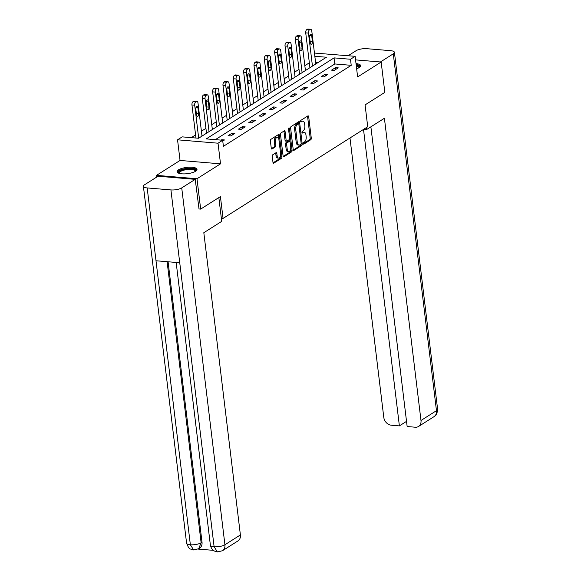 <?xml version="1.0" encoding="UTF-8"?>
<svg xmlns="http://www.w3.org/2000/svg" width="581" height="581" viewBox="0 0 581 581"><rect width="100%" height="100%" fill="white"/><g stroke="black" fill="none" stroke-linecap="round" stroke-linejoin="round"><path stroke-width="0.87" d="M303.304 143.565A0.886 0.465 94.8 0 0 303.681 144.153A0.886 0.465 94.8 0 0 303.856 144.11L310.77 139.731A1.264 0.661 94.8 0 0 311.278 138.125L308.685 116.679A1.264 0.661 94.8 0 0 308.141 115.83A1.264 0.661 94.8 0 0 307.886 115.902L300.973 120.282A0.886 0.465 94.8 0 0 300.617 121.407A0.886 0.465 94.8 0 0 301.002 121.995A0.886 0.465 94.8 0 0 301.176 121.952L302.069 121.385A4.045 2.113 94.8 0 1 302.868 121.16A4.045 2.113 94.8 0 1 304.611 123.876L304.829 125.663A4.045 2.113 94.8 0 1 303.209 130.79L302.316 131.364A0.886 0.465 94.8 0 0 301.96 132.483A0.886 0.465 94.8 0 0 302.338 133.078A0.886 0.465 94.8 0 0 302.519 133.027L303.413 132.461A4.045 2.113 94.8 0 1 304.212 132.243A4.045 2.113 94.8 0 1 305.955 134.952L306.172 136.738A4.045 2.113 94.8 0 1 304.553 141.873L303.652 142.439A0.886 0.465 94.8 0 0 303.304 143.565M195.557 171.264A10.044 3.152 -6.9 0 0 196.995 169.34A10.044 3.152 -6.9 0 0 189.529 167.205A10.044 3.152 -6.9 0 0 178.49 169.834A10.044 3.152 -6.9 0 0 177.052 171.751A10.044 3.152 -6.9 0 0 184.526 173.893A10.044 3.152 -6.9 0 0 195.557 171.264M356.632 68.732A10.044 3.152 -6.9 0 0 359.181 67.563A10.044 3.152 -6.9 0 0 360.619 65.638A10.044 3.152 -6.9 0 0 356.008 63.59M272.758 154.771A1.264 0.661 94.8 0 0 272.257 156.376L272.983 162.397A1.264 0.661 94.8 0 0 273.528 163.239A1.264 0.661 94.8 0 0 273.774 163.174L281.458 158.308A1.264 0.661 94.8 0 0 281.959 156.703L279.367 135.257A1.264 0.661 94.8 0 0 278.822 134.407A1.264 0.661 94.8 0 0 278.575 134.48L270.891 139.346A1.264 0.661 94.8 0 0 270.383 140.951L271.269 148.213A1.264 0.661 94.8 0 0 271.814 149.063A1.264 0.661 94.8 0 0 272.061 148.997L275.35 146.913A1.264 0.661 94.8 0 0 275.852 145.308L275.416 141.706A3.384 1.765 94.8 0 1 277.442 137.232A3.384 1.765 94.8 0 1 278.902 139.498L280.608 153.616A3.384 1.765 94.8 0 1 278.582 158.09A3.384 1.765 94.8 0 1 277.122 155.824L276.839 153.471A1.264 0.661 94.8 0 0 276.295 152.621A1.264 0.661 94.8 0 0 276.048 152.694L272.758 154.771M156.71 177.067L156.507 175.36L196.988 178.752L200.663 209.102L220.417 196.574L223.06 218.427L367.722 126.745L365.079 104.9L384.833 92.379L381.165 62.029L357.627 76.946L355.129 56.313L350.488 59.255L351.222 65.326L223.402 146.332L222.668 140.261L218.028 143.202L177.546 139.81L182.187 136.869L198.6 138.249L326.42 57.236L314.829 56.27M196.988 178.752L220.526 163.835L218.028 143.202M293.216 149.571A1.264 0.661 94.8 0 0 293.768 150.414A1.264 0.661 94.8 0 0 294.015 150.348L301.692 145.482A1.264 0.661 94.8 0 0 302.2 143.877L299.607 122.431A1.264 0.661 94.8 0 0 299.062 121.582A1.264 0.661 94.8 0 0 298.808 121.654L291.132 126.52A1.264 0.661 94.8 0 0 290.623 128.125L293.216 149.571M291.575 151.895L283.898 156.761A1.264 0.661 94.8 0 1 283.644 156.826A1.264 0.661 94.8 0 1 283.1 155.984L280.507 134.538A1.264 0.661 94.8 0 1 281.015 132.933L284.298 130.848A1.264 0.661 94.8 0 1 284.545 130.783A1.264 0.661 94.8 0 1 285.097 131.626L286.142 140.326A1.264 0.661 94.8 0 0 286.694 141.176A1.264 0.661 94.8 0 0 286.941 141.103L289.12 139.723A1.264 0.661 94.8 0 0 289.628 138.118L288.532 129.062A0.886 0.465 94.8 0 1 289.062 127.893A0.886 0.465 94.8 0 1 289.44 128.488L292.083 150.29A1.264 0.661 94.8 0 1 291.575 151.895L290.478 151.801L283.208 156.412M200.663 209.102L198.804 208.942M381.165 62.029L355.565 59.887M221.346 218.282L223.06 218.427M351.222 65.326L334.809 63.946L215.362 139.651M335.52 67.621L331.54 70.141L334.271 70.374L338.251 67.854L335.52 67.621L335.738 69.444M325.171 74.179L321.199 76.699L323.929 76.924L327.909 74.404L325.171 74.179L325.396 76.002M314.829 80.73L310.857 83.25L313.587 83.482L317.567 80.962L314.829 80.73L315.055 82.553M304.488 87.288L300.515 89.808L303.246 90.033L307.226 87.513L304.488 87.288L304.713 89.111M294.146 93.839L290.173 96.359L292.904 96.591L296.884 94.071L294.146 93.839L294.371 95.662M283.804 100.397L279.831 102.917L282.562 103.149L286.542 100.622L283.804 100.397L284.029 102.22M273.462 106.948L269.482 109.475L272.22 109.7L276.2 107.18L273.462 106.948L273.687 108.77M263.12 113.506L259.141 116.026L261.878 116.258L265.858 113.731L263.12 113.506L263.338 115.329M252.779 120.056L248.799 122.584L251.537 122.809L255.517 120.289L252.779 120.056L252.996 121.879M242.437 126.614L238.457 129.135L241.195 129.367L245.175 126.847L242.437 126.614L242.655 128.437M232.095 133.172L228.115 135.693L230.853 135.918L234.833 133.398L232.095 133.172L232.313 134.995M222.763 141.045L224.491 139.956L221.753 139.723L221.107 140.13M309.346 62.813L304.836 65.675M299.004 69.371L294.494 72.226M288.663 75.922L284.153 78.784M278.321 82.48L273.811 85.342M267.979 89.031L263.469 91.892M257.637 95.589L253.127 98.45M247.295 102.14L242.785 105.001M236.954 108.698L232.444 111.559M226.612 115.249L222.095 118.11M216.27 121.807L211.753 124.668M205.928 128.357L201.411 131.219M195.586 134.915L191.294 137.632M318.047 62.545L315.57 62.334M220.526 163.835L180.045 160.45L156.507 175.36M180.045 160.45L177.546 139.81M314.444 53.053L355.129 56.313M350.488 59.255L334.075 57.882L206.255 138.888L222.668 140.261M334.809 63.946L334.075 57.882M221.753 139.723L221.811 140.188M304.212 132.243L303.115 132.156A4.045 2.113 94.8 0 0 302.316 132.374L303.413 132.461M302.868 121.16L301.771 121.073A4.045 2.113 94.8 0 0 300.973 121.291L302.069 121.385M303.318 143.667L309.68 139.636A1.264 0.661 94.8 0 0 310.181 138.031L307.589 116.585A1.264 0.661 94.8 0 0 307.48 116.156M298.699 123.869L298.511 122.337A1.264 0.661 94.8 0 0 298.402 121.908M293.325 150L300.602 145.388A1.264 0.661 94.8 0 0 301.103 143.783L301.096 143.71M300.776 144.27A0.886 0.465 94.8 0 0 301.132 143.144L298.852 124.319A0.886 0.465 94.8 0 0 298.474 123.724A0.886 0.465 94.8 0 0 298.293 123.775L297.356 124.37A4.045 2.113 94.8 0 0 295.729 129.505L297.29 142.374A4.045 2.113 94.8 0 0 299.033 145.083A4.045 2.113 94.8 0 0 299.832 144.865L300.776 144.27M297.537 123.709A0.886 0.465 94.8 0 0 297.378 123.637A0.886 0.465 94.8 0 0 297.203 123.68L298.293 123.775M299.033 145.083L297.937 144.989A4.045 2.113 94.8 0 1 296.194 142.28L294.64 129.41A4.045 2.113 94.8 0 1 296.259 124.283L297.203 123.68M286.694 141.176L285.598 141.081A1.264 0.661 94.8 0 1 285.053 140.232L284 131.538A1.264 0.661 94.8 0 0 283.891 131.11M289.607 138.801L289.948 141.611M290.747 148.242L290.987 150.196L292.083 150.29M287.239 149.353A3.384 1.765 94.8 0 0 288.699 151.619A3.384 1.765 94.8 0 0 290.718 147.146L290.115 142.171A1.264 0.661 94.8 0 0 289.57 141.321A1.264 0.661 94.8 0 0 289.323 141.394L287.145 142.773A1.264 0.661 94.8 0 0 286.636 144.379L287.239 149.353L286.142 149.259A3.384 1.765 94.8 0 0 287.602 151.525L288.699 151.619M289.57 141.321L288.481 141.234A1.264 0.661 94.8 0 0 288.227 141.299L289.323 141.394M286.142 149.259L285.54 144.284A1.264 0.661 94.8 0 1 286.048 142.679L288.227 141.299M290.478 151.801A1.264 0.661 94.8 0 0 290.987 150.196M278.582 158.09L277.493 157.996A3.384 1.765 94.8 0 1 276.033 155.73L275.75 153.377A1.264 0.661 94.8 0 0 275.641 152.948M277.442 137.232L276.345 137.138A3.384 1.765 94.8 0 0 274.326 141.611L275.416 141.706M271.371 148.649L274.254 146.819A1.264 0.661 94.8 0 0 274.762 145.221L274.326 141.611M278.677 138.518L278.27 135.162A1.264 0.661 94.8 0 0 278.168 134.734M273.092 162.825L280.362 158.214A1.264 0.661 94.8 0 0 280.87 156.609L280.638 154.713M312.455 66.089L308.46 33.102A2.578 1.344 94.8 0 1 309.491 29.842L310.16 29.42A2.578 1.344 94.8 0 1 310.668 29.282A2.578 1.344 94.8 0 1 311.779 31.004L315.766 63.99M309.934 67.679L305.722 32.877A2.578 1.344 -85.2 0 1 306.761 29.609L307.422 29.188A2.578 1.344 -85.2 0 1 307.93 29.05L310.668 29.282M309.586 37.097L310.29 42.921A2.063 1.075 94.8 0 0 311.184 44.301A2.063 1.075 94.8 0 0 312.411 41.578L311.706 35.753A2.063 1.075 94.8 0 0 310.82 34.373A2.063 1.075 94.8 0 0 309.586 37.097M356.189 65.094A8.693 2.731 173.1 0 1 359.392 66.938A8.693 2.731 173.1 0 1 359.116 67.599M358.797 67.788A8.047 2.527 -6.9 0 0 358.833 67.607A8.047 2.527 -6.9 0 0 358.826 67.461A8.047 2.527 -6.9 0 0 356.298 65.973M360.525 66.212A9.979 3.13 -6.9 0 0 356.131 64.585M178.977 173.298A8.693 2.731 173.1 0 1 178.512 172.397A8.693 2.731 173.1 0 1 187.322 168.751A8.693 2.731 173.1 0 1 195.775 170.632A8.693 2.731 173.1 0 1 195.499 171.301M195.18 171.489A8.047 2.527 -6.9 0 0 195.209 171.308A8.047 2.527 -6.9 0 0 195.209 171.155A8.047 2.527 -6.9 0 0 187.147 169.587A8.047 2.527 -6.9 0 0 179.224 172.942A8.047 2.527 -6.9 0 0 179.224 173.087A8.047 2.527 -6.9 0 0 179.333 173.407M196.908 169.906A9.979 3.13 -6.9 0 0 186.77 168.41A9.979 3.13 -6.9 0 0 177.278 172.281M363.604 129.352L366.517 129.599L384.411 118.255L420.985 420.484L436.469 410.673L393.286 53.822L380.432 61.971M366.277 127.66L366.517 129.599M349.98 137.987L383.787 417.369A7.727 6.122 -122.4 0 0 391.231 425.205L399.387 425.888L363.51 129.418M393.286 53.822A7.916 2.484 -6.9 0 0 394.419 52.312A7.916 2.484 -6.9 0 0 390.635 50.678L366.887 48.688A7.916 2.484 -6.9 0 0 356.08 50.707L348.164 55.732M370.881 126.832L407.15 426.534L415.306 427.217A7.727 6.122 -122.4 0 0 418.56 426.461A7.727 6.122 -122.4 0 0 420.985 420.484M406.526 421.363L399.387 425.888M218.841 197.576L221.724 221.361L203.822 232.712L240.396 534.941A7.727 6.122 57.6 0 1 237.97 540.918L222.487 550.73A7.727 6.122 57.6 0 0 224.92 544.753L240.396 534.941M147.182 187.932L155.999 260.76L179.74 262.75L170.923 189.922L147.182 187.932A7.916 2.484 -6.9 0 1 143.398 186.298A7.916 2.484 -6.9 0 1 144.531 184.787L158.025 176.232L195.223 179.347L199.022 208.964M170.923 189.922A7.916 2.484 -6.9 0 0 181.73 187.903L195.223 179.347M198.099 549.074L213.343 550.345M168.076 261.77L202.014 542.189A7.727 6.122 57.6 0 1 199.588 548.166L198.687 548.733L201.12 542.756L202.014 542.189M179.74 262.75L214.113 546.772L217.439 551.95L214.44 551.057C214.019 550.759 211.542 550.025 210.38 545.145A7.916 2.484 -6.9 0 0 214.113 546.772A7.916 2.484 -6.9 0 0 224.92 544.753L181.73 187.903M143.398 186.298L186.581 543.148A7.916 2.484 -6.9 0 0 190.365 544.782L193.655 549.96L198.687 548.733M302.113 72.647L298.118 39.661A2.578 1.344 94.8 0 1 299.15 36.392L299.811 35.971A2.578 1.344 94.8 0 1 300.319 35.833A2.578 1.344 94.8 0 1 301.43 37.562L305.424 70.541M299.593 74.237L295.38 39.428A2.578 1.344 -85.2 0 1 296.419 36.167L297.08 35.746A2.578 1.344 -85.2 0 1 297.588 35.608L300.319 35.833M299.244 43.655L299.949 49.479A2.063 1.075 94.8 0 0 300.835 50.859A2.063 1.075 94.8 0 0 302.069 48.136L301.365 42.304A2.063 1.075 94.8 0 0 300.479 40.924A2.063 1.075 94.8 0 0 299.244 43.655M291.771 79.198L287.777 46.219A2.578 1.344 94.8 0 1 288.808 42.95L289.469 42.529A2.578 1.344 94.8 0 1 289.977 42.391A2.578 1.344 94.8 0 1 291.088 44.112L295.083 77.099M289.251 80.795L285.039 45.986A2.578 1.344 -85.2 0 1 286.07 42.718L286.738 42.297A2.578 1.344 -85.2 0 1 287.246 42.159L289.977 42.391M288.902 50.206L289.607 56.03A2.063 1.075 94.8 0 0 290.493 57.417A2.063 1.075 94.8 0 0 291.727 54.687L291.023 48.862A2.063 1.075 94.8 0 0 290.137 47.482A2.063 1.075 94.8 0 0 288.902 50.206M281.422 85.756L277.435 52.769A2.578 1.344 94.8 0 1 278.466 49.501L279.127 49.08A2.578 1.344 94.8 0 1 279.635 48.942A2.578 1.344 94.8 0 1 280.746 50.67L284.741 83.649M278.909 87.346L274.697 52.544A2.578 1.344 -85.2 0 1 275.728 49.276L276.396 48.855A2.578 1.344 -85.2 0 1 276.905 48.717L279.635 48.942M278.56 56.764L279.265 62.588A2.063 1.075 94.8 0 0 280.151 63.968A2.063 1.075 94.8 0 0 281.386 61.245L280.681 55.42A2.063 1.075 94.8 0 0 279.795 54.033A2.063 1.075 94.8 0 0 278.56 56.764M271.08 92.306L267.093 59.327A2.578 1.344 94.8 0 1 268.124 56.059L268.785 55.638A2.578 1.344 94.8 0 1 269.293 55.5A2.578 1.344 94.8 0 1 270.405 57.221L274.399 90.208M268.567 93.904L264.355 59.095A2.578 1.344 -85.2 0 1 265.386 55.827L266.054 55.406A2.578 1.344 -85.2 0 1 266.563 55.268L269.293 55.5M268.219 63.314L268.923 69.139A2.063 1.075 94.8 0 0 269.809 70.526A2.063 1.075 94.8 0 0 271.044 67.795L270.339 61.971A2.063 1.075 94.8 0 0 269.453 60.591A2.063 1.075 94.8 0 0 268.219 63.314M260.738 98.864L256.751 65.878A2.578 1.344 94.8 0 1 257.782 62.61L258.443 62.189A2.578 1.344 94.8 0 1 258.952 62.051A2.578 1.344 94.8 0 1 260.063 63.779L264.057 96.758M258.225 100.455L254.013 65.653A2.578 1.344 -85.2 0 1 255.044 62.385L255.713 61.964A2.578 1.344 -85.2 0 1 256.221 61.826L258.952 62.051M257.877 69.873L258.581 75.697A2.063 1.075 94.8 0 0 259.467 77.077A2.063 1.075 94.8 0 0 260.702 74.353L259.998 68.529A2.063 1.075 94.8 0 0 259.104 67.142A2.063 1.075 94.8 0 0 257.877 69.873M250.396 105.415L246.409 72.436A2.578 1.344 94.8 0 1 247.441 69.168L248.102 68.747A2.578 1.344 94.8 0 1 248.61 68.609A2.578 1.344 94.8 0 1 249.721 70.33L253.715 103.316M247.884 107.013L243.671 72.204A2.578 1.344 -85.2 0 1 244.703 68.936L245.371 68.514A2.578 1.344 -85.2 0 1 245.879 68.376L248.61 68.609M247.535 76.423L248.24 82.248A2.063 1.075 94.8 0 0 249.126 83.635A2.063 1.075 94.8 0 0 250.36 80.904L249.656 75.08A2.063 1.075 94.8 0 0 248.762 73.7A2.063 1.075 94.8 0 0 247.535 76.423M240.055 111.973L236.068 78.987A2.578 1.344 94.8 0 1 237.099 75.719L237.76 75.298A2.578 1.344 94.8 0 1 238.268 75.16A2.578 1.344 94.8 0 1 239.379 76.888L243.374 109.867M237.542 113.564L233.33 78.762A2.578 1.344 -85.2 0 1 234.361 75.494L235.022 75.072A2.578 1.344 -85.2 0 1 235.53 74.934L238.268 75.16M237.193 82.981L237.898 88.806A2.063 1.075 94.8 0 0 238.784 90.186A2.063 1.075 94.8 0 0 240.018 87.462L239.314 81.638A2.063 1.075 94.8 0 0 238.421 80.258A2.063 1.075 94.8 0 0 237.193 82.981M229.713 118.524L225.726 85.545A2.578 1.344 94.8 0 1 226.757 82.277L227.418 81.856A2.578 1.344 94.8 0 1 227.926 81.718A2.578 1.344 94.8 0 1 229.037 83.439L233.032 116.425M227.2 120.122L222.988 85.313A2.578 1.344 -85.2 0 1 224.019 82.044L224.68 81.623A2.578 1.344 -85.2 0 1 225.188 81.485L227.926 81.718M226.851 89.532L227.556 95.364A2.063 1.075 94.8 0 0 228.442 96.744A2.063 1.075 94.8 0 0 229.677 94.013L228.972 88.189A2.063 1.075 94.8 0 0 228.079 86.809A2.063 1.075 94.8 0 0 226.851 89.532M219.371 125.082L215.384 92.096A2.578 1.344 94.8 0 1 216.415 88.828L217.076 88.406A2.578 1.344 94.8 0 1 217.584 88.268A2.578 1.344 94.8 0 1 218.696 89.997L222.69 122.983M216.858 126.673L212.646 91.871A2.578 1.344 -85.2 0 1 213.677 88.602L214.338 88.181A2.578 1.344 -85.2 0 1 214.847 88.043L217.584 88.268M216.51 96.09L217.214 101.915A2.063 1.075 94.8 0 0 218.1 103.295A2.063 1.075 94.8 0 0 219.335 100.571L218.63 94.747A2.063 1.075 94.8 0 0 217.737 93.367A2.063 1.075 94.8 0 0 216.51 96.09M209.029 131.633L205.035 98.654A2.578 1.344 94.8 0 1 206.073 95.386L206.734 94.964A2.578 1.344 94.8 0 1 207.243 94.826A2.578 1.344 94.8 0 1 208.354 96.555L212.348 129.534M206.516 133.231L202.304 98.421A2.578 1.344 -85.2 0 1 203.335 95.153L203.996 94.732A2.578 1.344 -85.2 0 1 204.505 94.594L207.243 94.826M206.161 102.641L206.872 108.473A2.063 1.075 94.8 0 0 207.758 109.853A2.063 1.075 94.8 0 0 208.993 107.122L208.288 101.297A2.063 1.075 94.8 0 0 207.395 99.917A2.063 1.075 94.8 0 0 206.161 102.641M198.687 138.191L194.693 105.205A2.578 1.344 94.8 0 1 195.732 101.936L196.393 101.515A2.578 1.344 94.8 0 1 196.901 101.377A2.578 1.344 94.8 0 1 198.012 103.106L201.999 136.092M195.957 138.024L191.962 104.979A2.578 1.344 -85.2 0 1 192.994 101.711L193.655 101.29A2.578 1.344 -85.2 0 1 194.163 101.152L196.901 101.377M195.819 109.199L196.523 115.023A2.063 1.075 94.8 0 0 197.417 116.403A2.063 1.075 94.8 0 0 198.651 113.68L197.947 107.855A2.063 1.075 94.8 0 0 197.053 106.476A2.063 1.075 94.8 0 0 195.819 109.199M307.589 116.585L308.685 116.679M310.181 138.031L311.278 138.125M309.68 139.636L310.77 139.731M298.511 122.337L299.607 122.431M301.103 143.783L302.2 143.877M300.602 145.388L301.692 145.482M293.528 150.305L294.015 150.348M296.259 124.283L297.356 124.37M294.64 129.41L295.729 129.505M296.194 142.28L297.29 142.374M283.412 156.717L283.898 156.761M284 131.538L285.097 131.626M285.053 140.232L286.142 140.326M288.583 128.416L289.44 128.488M286.048 142.679L287.145 142.773M285.54 144.284L286.636 144.379M275.75 153.377L276.839 153.471M276.033 155.73L277.122 155.824M274.762 145.221L275.852 145.308M274.254 146.819L275.35 146.913M271.574 148.954L272.061 148.997M278.27 135.162L279.367 135.257M280.87 156.609L281.959 156.703M280.362 158.214L281.458 158.308M273.295 163.13L273.774 163.174M308.46 33.102L305.722 32.877M310.16 29.42L307.422 29.188M309.491 29.842L306.761 29.609M309.709 35.586L311.706 35.753M310.109 41.389L312.411 41.578M418.56 426.461L434.036 416.65A7.727 6.122 57.6 0 0 436.469 410.673A7.916 2.484 -6.9 0 0 437.602 409.162L394.419 52.312M167.103 261.69L201.12 542.756A7.916 2.484 -6.9 0 1 190.365 544.782L155.999 260.76M298.118 39.661L295.38 39.428M299.811 35.971L297.08 35.746M299.15 36.392L296.419 36.167M299.368 42.137L301.365 42.304M299.76 47.94L302.069 48.136M287.777 46.219L285.039 45.986M289.469 42.529L286.738 42.297M288.808 42.95L286.07 42.718M289.026 48.695L291.023 48.862M289.418 54.498L291.727 54.687M277.435 52.769L274.697 52.544M279.127 49.08L276.396 48.855M278.466 49.501L275.728 49.276M278.684 55.253L280.681 55.42M279.076 61.049L281.386 61.245M267.093 59.327L264.355 59.095M268.785 55.638L266.054 55.406M268.124 56.059L265.386 55.827M268.342 61.804L270.339 61.971M268.734 67.607L271.044 67.795M256.751 65.878L254.013 65.653M258.443 62.189L255.713 61.964M257.782 62.61L255.044 62.385M258 68.362L259.998 68.529M258.392 74.157L260.702 74.353M246.409 72.436L243.671 72.204M248.102 68.747L245.371 68.514M247.441 69.168L244.703 68.936M247.659 74.913L249.656 75.08M248.051 80.715L250.36 80.904M236.068 78.987L233.33 78.762M237.76 75.298L235.022 75.072M237.099 75.719L234.361 75.494M237.317 81.471L239.314 81.638M237.709 87.266L240.018 87.462M225.726 85.545L222.988 85.313M227.418 81.856L224.68 81.623M226.757 82.277L224.019 82.044M226.975 88.022L228.972 88.189M227.367 93.824L229.677 94.013M215.384 92.096L212.646 91.871M217.076 88.406L214.338 88.181M216.415 88.828L213.677 88.602M216.633 94.58L218.63 94.747M217.025 100.375L219.335 100.571M205.035 98.654L202.304 98.421M206.734 94.964L203.996 94.732M206.073 95.386L203.335 95.153M206.291 101.13L208.288 101.297M206.683 106.933L208.993 107.122M194.693 105.205L191.962 104.979M196.393 101.515L193.655 101.29M195.732 101.936L192.994 101.711M195.95 107.688L197.947 107.855M196.342 113.484L198.651 113.68M297.378 123.637L298.474 123.724M434.036 416.65C435.024 415.248 436.861 416.635 437.602 409.162M176.166 262.445L210.38 545.145M217.439 551.95L222.487 550.73M193.655 549.96L190.619 549.052C189.435 549.125 188.091 547.157 186.581 543.148"/></g></svg>
